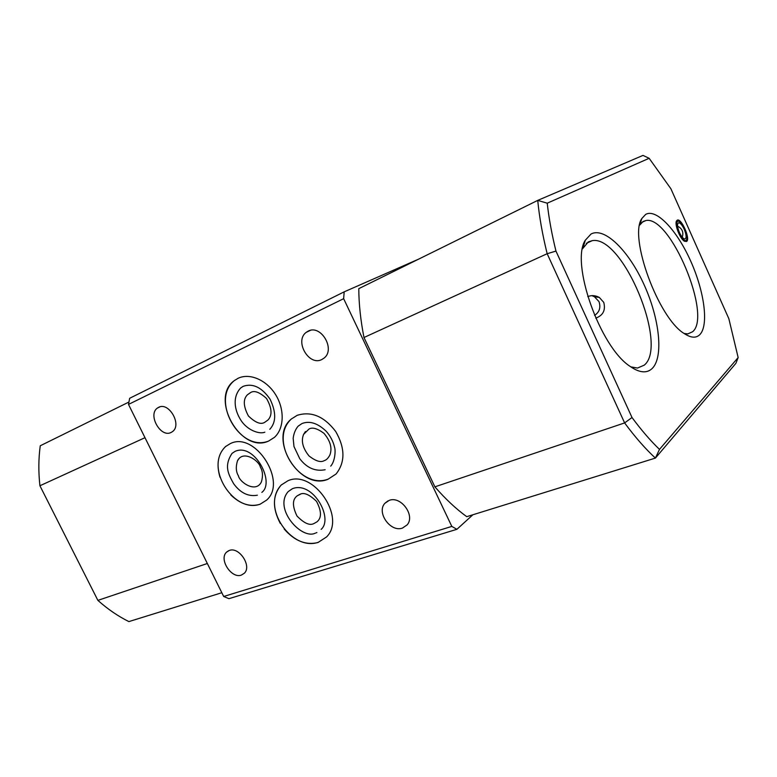 <?xml version="1.0" encoding="UTF-8"?>
<svg xmlns="http://www.w3.org/2000/svg" width="777" height="777" viewBox="0 0 777 777"><rect width="100%" height="100%" fill="white"/><g stroke="black" fill="none" stroke-linecap="round" stroke-linejoin="round"><path stroke-width="1.17" d="M684.236 229.283C682.245 225.107 680.399 222.941 678.69 222.785C676.961 223.708 677.204 226.942 679.409 232.498C681.41 236.684 683.255 238.85 684.945 238.995C686.683 238.063 686.441 234.829 684.236 229.283M684.265 241.123L685.265 240.86M678.894 232.847C681.312 237.917 683.546 240.54 685.596 240.715C687.703 239.588 687.412 235.664 684.741 228.953C682.332 223.883 680.089 221.251 678.02 221.066C675.922 222.183 676.213 226.107 678.894 232.847M676.427 221.766L677.389 221.348M676.223 221.814L677.097 220.27C681.05 217.181 690.84 239.122 686.567 241.482L684.45 241.239C679.953 238.84 674.232 223.999 676.573 220.843M260.373 467.142C259.062 460.596 243.104 449.669 237.509 460.732C235.654 466.763 235.965 471.794 238.422 475.825C239.685 482.342 255.886 493.395 261.383 481.973C263.112 476.058 262.772 471.115 260.373 467.142M308.955 429.079L303.613 434.343C300.913 440.938 302.729 448.164 309.061 456.002C315.734 461.13 320.775 462.684 324.194 460.664C326.321 460.081 328.215 458.197 329.866 455.031C332.41 448.212 330.429 440.977 323.941 433.304C317.249 428.409 312.257 427 308.955 429.079M264.743 422.309C260.849 424.825 255.4 422.717 248.426 415.986C243.288 406.303 242.958 399.232 247.455 394.755L250.359 392.696C254.108 390.122 259.499 392.055 266.54 398.494C271.94 408.042 272.445 415.18 268.055 419.93L264.743 422.309M313.918 523.552C309.741 525.796 304.098 523.29 296.999 516.035C292.21 506.128 292.288 499.388 297.222 495.813L299.767 494.405C303.778 492.094 309.372 494.425 316.55 501.398C321.639 511.198 321.746 518.026 316.899 521.882L313.918 523.552M587.752 296.6C591.598 295.085 595.454 295.367 599.329 297.436L603.748 302.37C605.778 310.178 603.117 315.433 595.774 318.143M594.58 315.384C599.465 312.131 600.932 307.537 598.999 301.602L594.454 296.775L591.987 295.668M699.727 334.732C709.003 325.573 704.428 291.647 690.734 261.169C677.175 230.614 656.497 208.255 645.706 214.374L641.899 218.424C628.486 236.655 658.459 318.551 684.362 333.634C690.899 337.927 696.017 338.296 699.727 334.732M684.119 333.479L687.8 333.906L692.628 331.74C712.305 315.773 670.318 215.462 645.988 220.513L643.094 221.484L639.617 225.213M652.088 368.589C663.811 357.342 659.624 318.929 644.25 285.081C629.04 251.117 604.72 226.641 591.035 234.023L585.314 240.21C570.289 262.607 599.863 346.911 629.992 366.307C639.316 372.814 646.687 373.582 652.088 368.589M630.759 366.841L637.499 368.055L644.269 365.141C668.744 345.474 622.63 234.897 592.268 240.647L588.306 241.919L582.478 248.825M238.112 378.282L234.324 380.613C209.217 398.29 241.016 454.176 268.619 441.045L274.368 437.422C284.12 428.807 284.887 409.673 275.738 394.871C266.696 380.002 249.708 372.688 238.112 378.282M230.808 494.949C240.433 504.147 250.175 507.245 260.033 504.263L266.53 500.165C287.859 482.099 255.118 430.953 230.351 443.589L225.563 446.552C218.007 453.904 216.152 464.122 219.988 477.224M297.173 415.326L291.258 419.075C267.395 438.315 299.825 491.336 328.04 479.244L336.053 474.009C345.318 462.286 345.211 448.115 335.713 431.497C324.135 416.336 311.286 410.946 297.173 415.326M284.159 528.991C294.619 540.957 305.876 545.473 317.958 542.531L326.505 536.985C346.552 517.569 313.189 469.085 287.927 480.759L281.187 485.042C272.504 495.25 272.212 508.051 280.312 523.436M321.746 359.576C308.76 366.346 294.24 340.87 306.235 332.333L308.129 331.148C320.843 324.067 335.781 349.271 324.096 358.071L321.746 359.576M402.447 528.078C390.481 532.624 376.165 512.305 384.926 503.253L389.19 500.388C400.893 495.58 415.588 515.656 407.109 524.912L402.447 528.078M171.027 432.498C160.538 438.005 147.504 414.588 157.44 408.042L158.615 407.333C168.93 401.563 182.265 424.922 172.484 431.614L171.027 432.498M241.385 575.087C231.391 578.982 218.59 559.1 226.593 552.117L229.244 550.485C239.063 546.348 252.146 566.171 244.289 573.28L241.385 575.087M128.496 404.419L129.662 398.28L344.182 291.851L343.648 298.679L128.496 404.419L223.689 596.483L451.816 526.408L343.648 298.679M418.628 259.139L344.182 291.851M738.15 357.556L728.855 318.716L670.91 188.792L649.154 158.294L547.231 203.185C548.873 218.123 551.787 234.091 555.963 251.088L632.012 417.511C641.297 430.079 650.456 440.705 659.488 449.388L738.15 357.556L735.916 363.315L655.399 458.09L466.744 516.676C456.012 508.886 445.396 498.941 434.887 486.839L624.621 422.921L547.163 253.71L363.976 337.509L434.887 486.839M451.816 526.408L456.905 529.312L228.914 598.678L223.689 596.483M555.963 251.088L547.163 253.71C542.463 234.673 539.316 216.9 537.733 200.388L358.78 288.655C358.867 303.982 360.606 320.27 363.976 337.509M472.882 514.762L456.905 529.312M547.231 203.185L537.733 200.388L642.987 155.41L649.154 158.294M659.488 449.388L655.399 458.09C645.289 448.737 635.032 437.024 624.621 422.921L632.012 417.511M128.943 402.03L40.258 445.775C38.5 458.595 38.384 471.921 39.918 485.761L97.883 600.378C107.76 609.187 118.094 616.258 128.885 621.59L221.824 592.725M97.883 600.378L207.342 563.5M39.918 485.761L144.988 437.694M257.352 495.202C248.358 496.814 240.452 492.987 233.663 483.741C228.516 474.436 223.65 466.122 232.051 453.38L235.042 451.369C254.584 442.55 275.262 482.488 261.849 492.365M225.961 446.221C203.37 466.686 233.828 513.937 260.198 504.156M264.84 432.177C259.547 434.528 247.037 430.244 240.715 419.949C234.489 410.13 232.245 397.057 240.656 388.005L243.123 386.354C252.758 382.964 261.742 387.257 270.085 399.213C276.311 412.315 276.214 422.348 269.784 429.312M234.829 380.225C210.062 398.902 238.869 451.728 267.783 441.375M316.064 532.886L316.89 532.546M315.355 533.119C301.903 540.219 273.057 508.721 288.189 491.598L292.434 488.684C312.946 480.633 333.731 518.512 321.144 529.37M281.439 484.809C260.295 506.73 291.628 551.602 318.24 542.317M325.155 469.735C315.316 471.649 306.847 467.977 299.757 458.721L293.978 446.532L293.162 438.277C293.823 433.313 295.483 429.283 298.135 426.175L302 423.543C309.664 420.571 317.754 423.183 326.282 431.352C330.487 436.159 333.265 441.53 334.615 447.474C335.713 450.553 335.033 461.402 330.711 466.122M291.598 418.774C267.842 439.782 299.145 490.219 328.185 479.137M678.175 223.009L678.69 222.785M684.634 241.132L685.596 240.715M682.264 237.238C683.779 232.216 682.216 228.535 677.583 226.194M239.161 458.391L237.509 460.732M305.458 431.526L303.613 434.343M250.573 392.599L247.455 394.755M300.495 494.172L297.222 495.813M594.454 296.775L599.329 297.436M306.235 332.333L310.402 330.371M384.926 503.253L387.956 500.893M157.44 408.042L159.916 406.866M226.593 552.117L228.613 550.728M586.324 243.337L592.268 240.647M641.851 222.368L645.988 220.513M583.032 247.688L585.314 240.21M639.626 225.136L641.899 218.424"/></g></svg>
